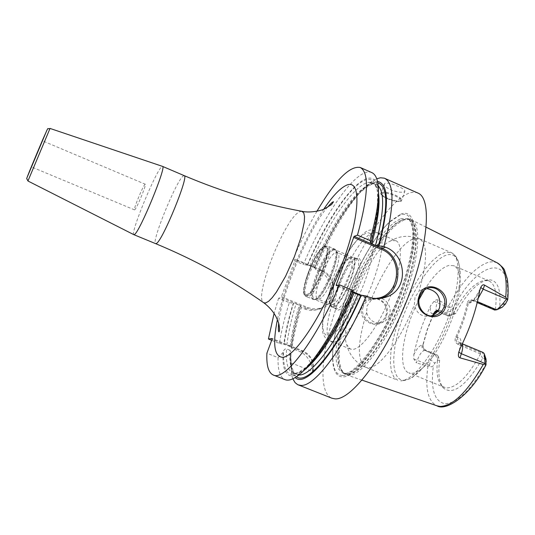 <?xml version="1.0" encoding="UTF-8"?>
<svg xmlns="http://www.w3.org/2000/svg" width="535" height="535" viewBox="0 0 535 535"><rect width="100%" height="100%" fill="white"/><g stroke="black" fill="none" stroke-linecap="round" stroke-linejoin="round"><path stroke-width="0.4" stroke-dasharray="2.67 2.01" d="M404.286 219.811L397.592 223.65L390.189 230.525L382.385 240.048L374.5 251.784L366.823 265.24L359.634 279.892L353.2 295.193L347.743 310.588L343.47 325.521L340.574 339.424L339.183 351.736L339.404 361.928L341.29 369.498L344.821 374.025L349.041 375.222C361.68 375.623 386.41 342.902 402.694 302.001C419.106 261.12 422.235 224.379 411.375 219.798L409.75 219.243L404.286 219.811M437.155 311.39C435.651 310.347 435.684 307.371 437.242 302.482L438.132 299.908L448.644 305.853L449.708 307.25L446.906 311.932L452.563 311.27L452.75 309.083C452.764 307.592 451.747 306.983 449.708 307.25M438.132 299.908L436.587 299.734L434.594 300.75L430.929 305.244C422.877 321.863 417.166 338.354 413.809 354.712L413.883 359.166L416.377 362.924L417.28 360.302L429.545 365.331L429.612 365.873C431.136 367.157 432.414 367.03 433.437 365.505L434.801 363.171L430.514 359.701C432.327 356.684 433.972 355.079 435.47 354.879L436.995 354.799L437.964 355.802L426.234 350.96C423.6 349.495 422.503 347.375 422.938 344.6L427.057 329.988L432.889 315.195M429.612 365.873L427.946 366.154L416.377 362.924M362.028 306.314C356.096 322.03 381.722 332.449 386.323 316.172C393.031 300.322 367.558 290.017 362.028 306.314L363.298 306.635C359.667 315.148 369.31 326.049 377.978 323.2C381.729 322.05 384.317 319.562 385.742 315.737C389.507 306.702 380.211 295.728 370.688 299.379C367.07 300.73 364.609 303.151 363.298 306.635M429.545 365.331L430.514 359.701M502.265 307.204L499.623 307.592C501.188 289.121 497.517 279.838 488.629 279.751C478.069 281.53 467.075 292.772 455.639 313.483L453.7 313.737L452.563 311.27M437.964 355.802L439.676 360.209C437.864 373.43 439.054 382.659 443.254 387.902C452.991 395.739 466.119 385.902 482.623 358.396L484.884 358.296L486.021 359.072M439.676 360.209L437.784 360.289L434.801 363.171M494.735 310.059L499.623 307.592M455.639 313.483L451.808 315.342L440.185 310.44L439.409 311.256L450.323 315.857L451.808 315.342M495.383 309.518C497.336 293.528 495.196 283.991 488.963 280.908L483.714 280.454C473.328 283.47 462.802 295.052 452.142 315.202M482.623 358.396L480.477 353.976C468.453 375.784 457.398 387.099 447.307 387.915L444.324 387.333L408.814 372.875L411.589 373.377L413.876 373.042L417.012 371.805L420.416 369.652L413.903 376.045C410.077 378.847 406.694 380.251 403.751 380.258C390.824 380.204 390.704 351.722 401.852 320.157C412.839 288.592 433.283 258.485 447.16 254.901C453.861 253.309 458.007 257.382 459.605 267.119C464.848 293.387 436.326 361.379 413.903 376.045C412.351 377.964 408.406 379.616 402.066 380.994L400.675 380.793C412.572 381.228 433.979 354.257 447.093 320.692C460.321 287.148 461.585 256.606 451.199 252.594L419.473 238.811C427.726 243.94 427.552 261.468 418.965 291.401L415.013 297.286L414.324 304.696C416.484 313.537 421.874 317.335 430.501 316.085L431.197 315.877M438.145 356.129C435.911 370.026 436.934 379.676 441.214 385.08L444.324 387.333M437.871 310.969L439.409 311.256L437.877 311.47L448.765 316.065L450.323 315.857M453.7 313.737L448.765 316.065L448.029 315.978L446.906 311.932M495.109 309.665L472.733 300.108C469.83 299.259 468.025 300.249 467.316 303.077L468.346 303.251L470.606 300.61L473.074 300.817L477.22 302.589M480.477 353.976L457.766 344.199L458.642 343.336C456.355 342.119 455.726 340.12 456.756 337.338C462.153 325.735 466.018 314.373 468.346 303.251L469.462 303.084L472.251 300.356L474.873 300.543L477.447 301.64M467.316 303.077C464.982 314.185 461.116 325.541 455.726 337.137C454.422 340.24 455.098 342.594 457.766 344.199M424.415 289.943C433.23 275.806 441.382 267.627 448.878 265.413L453.774 265.701C456.816 267.045 458.762 270.563 459.605 276.241C464.052 299.058 439.81 356.838 420.416 369.652M480.517 352.458L458.642 343.336L460.401 343.209L482.343 352.364L480.517 352.458L480.377 353.615M484.884 358.296L482.343 352.364L483.152 352.491M455.726 337.137L457.853 337.244C460.862 337.424 461.658 341.056 460.247 348.138M400.708 214.201C417.287 207.252 419.935 240.717 403.236 288.051C386.738 335.378 356.999 377.717 342.728 376.901C336.381 376.607 333.017 370.601 332.636 358.885C330.884 323.08 363.646 244.997 390.41 221.156L400.708 214.201M417.895 193.048C415.093 191.838 411.816 192.011 408.071 193.556C387.815 202.19 358.296 248.507 340.166 296.811C321.916 345.068 316.707 391.74 331.834 398.187M298.878 374.941L296.457 374.46C291.221 371.972 289.054 363.887 289.943 350.211L291.08 352.899L290.264 355.374L290.625 362.67L312.427 371.384L313.122 371.016C310.949 360.744 306.234 354.17 298.985 351.301L291.816 348.412L290.953 347.188L291.555 347.095L290.278 346.292L283.777 344.299C285.329 332.282 288.479 318.633 293.227 303.345L296.022 303.9L299.292 305.251L300.65 306.107L300.215 306.221C295.507 321.502 292.424 335.157 290.953 347.188M271.666 340.3L279.444 343.43C281.296 331.245 284.593 317.636 289.335 302.603L278.601 298.189L281.056 297.567L307.271 308.354L304.636 308.896L301.392 307.558C296.724 322.585 293.534 336.201 291.816 348.412M304.636 308.896C309.217 310.728 313.751 310.835 318.238 309.23C334.074 304.107 334.843 277.01 318.566 270.904L315.349 269.553C332.957 227.576 357.487 189.256 374.319 179.967L376.734 178.79M384.933 183.318L384.391 183.752C383.842 185.451 385.936 187.451 390.657 189.738C396.569 192.018 401.089 192.72 404.226 191.858L404.828 191.436C405.229 190.192 403.042 188.521 398.254 186.421C392.322 183.779 387.888 182.749 384.933 183.318M290.625 362.67L291.97 376.265L292.826 378.813M313.122 371.016C314.526 361.727 311.149 355.046 303.011 350.96L272.128 338.515M312.427 371.384C314.072 362.329 310.915 355.782 302.957 351.736L272.048 339.284M278.601 298.189L274.087 313.416M316.947 211.251C308.32 226.078 300.262 242.355 292.765 260.077L295.307 259.174L295.246 259.856L281.056 297.567M289.943 350.211L285.864 348.753L284.506 349.435L283.637 350.799C282.587 373.162 289.087 379.596 303.131 370.1C316.901 359.406 336.816 328.503 352.699 291.883L352.585 291.929C343.162 313.089 333.372 331.319 323.207 346.62C316.687 355.748 310.661 362.89 305.124 368.033L297.895 372.714C294.297 373.463 292.638 373.577 292.912 373.055C287.743 370.588 285.63 362.523 286.566 348.853M303.465 370.842L299.453 373.711C287.542 379.85 282.065 372.775 283.022 352.471L283.637 350.799M283.022 352.471L278.073 357.654L266.898 353.187M371.818 172.611C357.688 165.99 325.273 211.954 303.399 264.537L292.765 260.077M278.073 357.654C277.685 369.999 279.986 377.329 284.968 379.629M374.219 298.41L364.415 296.584L361.158 295.22M380.204 298.456C374.895 299.888 369.632 299.54 364.409 297.413L336.221 285.623M353.154 291.869L337.485 285.309M352.926 292.377L352.585 291.929M353.194 291.776L352.699 291.883M377.503 181.432L370.006 183.485C354.237 192.132 331.058 228.231 314.246 268.055L315.349 269.553M290.264 355.374L291.455 370.728L295.24 377.509M301.392 307.558L300.215 306.221M314.246 268.055L314.687 267.895L313.37 266.978L310.126 265.614L307.317 265.146C332.161 205.065 371.076 157.604 377.737 187.096L378.506 191.971M307.317 265.146L303.399 264.537M289.335 302.603L293.227 303.345M279.444 343.43L283.777 344.299M281.557 296.738L307.786 307.538L307.271 308.354C311.938 310.2 316.586 310.293 321.234 308.641C337.933 303.325 337.913 276.167 321.288 270.088L295.307 259.174M307.786 307.538L311.932 308.708L316.205 308.902L320.385 308.093L324.263 306.341L327.647 303.726L330.369 300.382L332.295 296.484L333.332 292.224L333.425 287.81L332.583 283.456L330.837 279.397L328.276 275.813L325.026 272.89L321.247 270.777L295.246 259.856M133.83 234.658C129.998 234.016 155.137 172.591 161.51 166.927L162.473 166.365M42.339 141.066L31.465 166.927L42.339 141.066M145.286 184.234L144.965 184.408C142.771 186.28 133.061 209.967 134.526 209.874L134.8 209.74C136.853 208.255 146.811 184.013 145.286 184.234L42.432 140.792M389.266 315.209C387.828 319.067 385.267 321.568 381.575 322.712C374.172 323.782 369.183 320.405 366.602 312.567L367.077 305.953L370.855 300.63L374.473 298.644C383.662 294.945 393.085 305.766 389.266 315.209M426.689 288.612L422.637 289.261L418.965 291.401M395.813 240.663L391.513 240.643L390.189 241.165C370.367 248.842 338.334 325.186 346.754 344.707L350.331 349.074L352.746 349.415C361.794 349.034 378.92 325.568 390.042 297.266C401.263 268.978 403.477 243.585 395.813 240.663L377.315 232.665L379.248 234.243C392.797 246.374 352.297 342.922 334.141 341.751L331.667 341.477C314.078 336.181 351.669 238.483 373.203 232.738L377.315 232.665M338.04 310.086C348.104 309.604 368.02 256.532 357.587 258.204L356.725 258.345C347.409 260.137 329.52 304.388 336.067 309.511L338.04 310.086M335.044 308.12L336.943 308.668C346.051 308.334 364.937 260.284 356.664 258.599L355.046 258.586C346.065 260.311 328.724 303.198 335.044 308.12L336.067 309.511M333.345 307.184L332.115 307.09L331.085 306.14C325.996 299.466 342.928 258.753 351.488 257.074L353.093 257.081C361.279 258.733 342.373 306.809 333.345 307.184M332.208 304.529C340.527 304.114 357.995 259.702 350.472 258.178L349.007 258.171C341.136 259.696 325.427 297.467 330.122 303.586L331.058 304.448L332.208 304.529M318.887 299.011C326.47 298.577 343.557 256.833 337.766 252.921L335.833 252.573C327.453 254.439 310.768 297.206 317.783 298.951L318.887 299.011M419.086 299.413C402.975 329.761 396.923 368.749 408.814 372.875M438.419 310.119L440.185 310.44M422.938 344.6L423.085 344.854C422.824 347.369 423.794 349.168 425.98 350.251L436.995 354.799M433.223 315.028L427.271 330.021L423.085 344.854L422.155 344.921C421.56 347.382 422.336 349.188 424.482 350.345L425.98 350.251L426.234 350.96M333.144 306.709C342.046 306.328 360.697 258.9 352.625 257.275L351.047 257.268C341.765 259.141 324.103 304.596 331.927 306.615L333.144 306.709M333.807 249.939L335.311 249.919C342.975 251.363 324.197 298.925 315.703 299.486L314.547 299.426C307.13 297.574 324.919 251.998 333.807 249.939M306.769 295.788C315.055 295.139 333.893 247.498 326.444 246.147L324.979 246.187C316.292 248.34 298.436 293.983 305.639 295.741L306.769 295.788M324.544 246L326.009 245.96C333.445 247.304 314.6 294.945 306.328 295.608L305.197 295.554C298.008 293.802 315.864 248.16 324.544 246M427.946 366.154C424.89 388.196 427.926 401.424 437.062 405.838M497.082 262.765L493.323 261.735L489.09 262.056C475.782 266.236 462.3 280.835 448.644 305.853M452.75 309.083C476.745 261.247 513.078 250.607 507.033 301.292M486.161 363.827C471.081 389.848 457.432 403.163 445.214 403.771C434.293 401.665 430.367 388.912 433.437 365.505M501.937 307.277L496.6 309.818M433.845 313.671L432.902 313.798L435.53 311.296L436.627 311.183M449.34 307.605L433.865 301.392M432.902 313.798C430.468 313.784 429.812 310.935 430.929 305.244M478.236 298.189L474.873 300.543L473.074 300.817L472.733 300.108M479.654 290.866C476.237 298.069 472.84 302.141 469.462 303.084M457.853 337.244C457.211 339.946 458.06 341.932 460.401 343.209L462.133 344.293M402.975 219.617L408.399 219.056C420.517 220.928 418.704 256.646 402.434 298.49C386.31 340.354 360.791 374.814 347.924 374.373L343.737 373.189L340.233 368.695L338.374 361.165L338.16 351.027L339.558 338.769L342.454 324.926L346.713 310.053L352.15 294.718L358.564 279.477L365.719 264.885L373.356 251.483L381.208 239.787L388.965 230.297L396.328 223.449L402.975 219.617M347.436 374.092L344.513 373.584L340.514 369.899L338.2 362.964L337.605 353.207L338.695 341.123L341.377 327.28L345.49 312.266L350.866 296.671L357.286 281.089L364.509 266.116L372.26 252.326L380.251 240.268L388.163 230.471L395.673 223.403L402.447 219.47L409.221 219.337C420.182 223.456 417.22 259.87 400.902 300.717C384.712 341.591 360.015 374.467 347.436 374.092M400.675 218.695L407.416 218.547C418.323 222.64 415.3 259.047 398.976 299.908C382.772 340.795 358.116 373.704 345.59 373.356L342.688 372.848L338.709 369.177L336.421 362.248L335.846 352.491L336.956 340.414L339.651 326.577L343.778 311.557L349.161 295.955L355.588 280.373L362.804 265.393L370.548 251.597L378.526 239.526L386.424 229.722L393.92 222.64L400.675 218.695M342.701 375.483C336.455 375.222 333.138 369.324 332.757 357.788C331.018 322.545 363.352 245.471 389.714 222.012L399.852 215.177C416.156 208.369 418.704 241.365 402.26 287.95C386.016 334.522 356.771 376.232 342.701 375.483M302.957 351.736L303.011 350.96L298.985 351.301M323.862 209.024C304.569 237.507 284.259 285.864 277.391 319.662M364.415 296.584L364.409 297.413L367.879 296.711M314.613 267.941C334.515 220.58 363.626 179.499 377.79 182.836M296.45 376.734C292.103 373.537 290.244 365.866 290.873 353.709M291.421 347.141C292.812 335.171 295.862 321.502 300.576 306.14M313.37 266.978C333.506 219.136 363.078 178.249 376.172 184.435L378.212 185.826M290.278 346.292C291.548 334.422 294.551 320.739 299.292 305.251M310.126 265.614C330.276 217.745 359.741 176.777 372.688 182.89C375.864 184.294 377.87 188.273 378.693 194.82M305.632 368.976C300.382 372.982 296.143 374.339 292.912 373.055L296.457 374.46L294.765 373.35C295.246 375.008 289.856 367.619 291.08 352.899M286.914 344.935C288.225 333.071 291.261 319.395 296.022 303.9M370.434 242.589C383.16 197.348 378.606 172.671 363.191 181.004C347.79 189.096 324.758 224.894 307.685 265.026M293.581 303.265C288.82 318.626 285.71 332.288 284.239 344.246M321.247 270.777L321.288 270.088L318.566 270.904M387.601 198.231C382.772 195.991 380.619 194.178 381.127 192.787C383.301 191.45 387.982 192.205 395.158 195.054C399.979 197.301 402.126 199.114 401.598 200.478C399.391 201.809 394.73 201.06 387.601 198.231M387.614 198.726C398.956 203.888 406.62 200.886 394.71 195.757C383.047 190.493 375.831 193.724 387.614 198.726M301.753 211.265L299.714 211.733C285.108 217.344 252.968 298.363 263.742 302.763M184.187 175.634L183.037 176.122C175.928 181.492 150.863 243.198 155.652 243.652M27.974 181.011L50.029 128.433M27.031 177.593L46.933 130.152M386.323 316.172L385.742 315.737M366.602 312.567C357.34 342.768 356.999 360.998 365.592 367.251L368.394 367.726C379.522 368.281 401.29 339.19 414.324 304.696M390.189 241.165L393.907 239.239C401.992 235.514 410.519 235.367 419.473 238.811L413.896 238.737C401.531 242.295 382.471 270.322 370.855 300.63M459.605 276.241L459.605 267.119L458.776 262.892C457.639 258.091 455.111 254.653 451.199 252.594L445.214 252.333L439.128 255.222L432.461 260.759L425.506 268.63L418.551 278.454L411.876 289.81L405.737 302.228L400.374 315.215L395.994 328.269L392.777 340.875L390.871 352.525L390.369 362.723L391.346 371.009L393.793 376.961L397.652 380.224L365.592 367.251C354.076 362.683 347.904 351.167 346.754 344.707M365.773 233.273L361.386 235.935L356.39 240.897L351.034 247.886L345.57 256.532L340.247 266.423L335.291 277.123L330.924 288.151L327.333 299.018L324.685 309.25L323.12 318.378L322.725 325.949L323.541 331.586L325.574 334.943L328.751 335.806C337.451 335.191 355.153 308.575 365.425 279.691C375.831 250.781 375.463 229.441 365.773 233.273M337.766 252.921L335.492 249.791C341.711 253.931 323.207 299.132 315.095 299.58L314.58 299.64C305.538 300.616 323.963 251.704 333.425 249.437L335.492 249.791L334.241 248.855L332.71 248.882C323.655 251.015 305.498 297.527 313.035 299.406L318.405 299.065M314.212 299.473C322.839 298.898 342.032 250.306 334.241 248.855L327.835 246.127L326.33 246.167C317.429 248.374 299.219 294.932 306.602 296.744L307.752 296.798C316.232 296.156 335.472 247.518 327.835 246.127L324.825 246.267C323.889 244.187 311.062 261.107 306.207 279.029C301.767 296.631 305.632 295.48 306.602 296.744L314.212 299.473M306.749 294.464C315.683 293.394 334.395 242.188 324.13 247.13C315.095 249.464 297.36 297.54 306.749 294.464M413.809 354.712C416.732 348.746 419.514 345.483 422.155 344.921M413.883 359.166L417.28 360.302C419.534 354.404 421.934 351.087 424.482 350.345L435.47 354.879L437.784 360.289M362.055 380.171L346.352 374.794M485.185 280.273L488.629 279.751M441.214 385.08L443.254 387.902M436.934 311.096L436.527 311.216M437.456 311.517L448.029 315.978M507.775 299.292L507.722 299.754M498.072 309.237L497.142 309.691M488.963 280.908L453.774 265.701M484.57 354.645L484.235 353.628M426.214 227.235L411.375 219.798M480.149 288.92C475.709 297.406 473.027 301.265 472.104 300.51L470.606 300.61M459.291 350.465C460.434 344.647 460.655 341.818 459.96 341.985L462.354 343.818M344.821 374.025L342.688 372.848L344.54 373.229C354.404 375.837 384.652 336.615 400.561 291.1C409.596 265.828 413.93 242.656 412.559 229.14C411.234 222.567 409.522 219.036 407.416 218.547L409.75 219.243M332.636 358.885L332.757 357.788C331.145 322.19 363.191 245.806 389.714 222.012L390.41 221.156M370.006 183.485L374.319 179.967M291.455 370.728L291.97 376.265M370.307 242.669C378.887 215.572 378.372 189.651 376.359 187.792C375.142 184.789 373.918 183.157 372.688 182.89L376.172 184.435C374.46 185.217 375.329 179.312 359.366 193.235C344.012 209.767 329.119 234.651 314.687 267.895M291.555 347.095C292.892 335.191 295.929 321.528 300.65 306.107M377.737 187.096L377.456 181.238M299.453 373.711L295.073 377.616M321.234 308.641L318.238 309.23M384.391 183.752L381.127 192.787C379.536 193.59 381.682 195.569 387.561 198.732C398.221 202.852 401.745 201.555 401.598 200.478L404.828 191.436M327.601 207.132C310.233 225.777 280.527 295.634 278.661 323.401M134.526 209.874L31.465 166.927M377.978 323.2L381.575 322.712M430.501 316.085L431.906 315.891M370.688 299.379L374.473 298.644M422.637 289.261L427.418 288.325M350.331 349.074L331.667 341.477M379.248 234.243C374.694 229.869 370.802 228.826 367.572 231.1C366.161 230.745 361.413 235.139 353.341 244.294C344.687 256.466 337.097 271.285 330.563 288.76C324.504 306.047 321.816 319.93 322.498 330.409C323.04 337.826 329.888 343.102 333.84 341.805L334.141 341.751M355.875 258.445L357.587 258.204M335.699 308.575L332.115 307.09M356.664 258.599L353.093 257.081M349.194 258.117L351.696 257.014M350.472 258.178L337.244 252.56M331.058 304.448L317.783 298.951M330.122 303.586L331.085 306.14M352.625 257.275L335.311 249.919M331.927 306.615L314.547 299.426M326.444 246.147L326.009 245.96M305.639 295.741L305.197 295.554"/><path stroke-width="0.8" d="M498.072 309.237L502.265 307.204L505.475 303.907L502.479 304.188L497.142 309.691L494.735 310.059L477.22 302.589M507.775 299.292C508.357 291.695 508.203 284.921 507.307 278.956L504.766 270.998C504.599 269.092 502.037 266.35 497.082 262.765C504.572 266.738 507.454 278.22 505.729 297.219L507.722 299.754L505.475 303.907M462.354 343.818L483.152 352.491L484.235 353.628L485.084 364.134L485.994 364.897L486.021 359.072L484.57 354.645M437.871 310.969L436.934 311.096L433.845 313.671L433.223 315.028M485.084 364.134L483.259 364.449C467.269 392.068 452.904 406.065 440.158 406.439L437.062 405.838L362.055 380.171M462.133 344.293C462.996 346.299 462.742 349.442 461.364 353.715L459.973 357.828C458.421 357.44 458.02 355.561 458.776 352.19L460.247 348.138C469.937 328.49 476.411 309.404 479.654 290.866L480.704 287.482C481.935 285.055 483.225 284.272 484.57 285.135L483.212 289.154L506.511 299.172L502.479 304.188M506.511 299.172L506.912 298.784M459.973 357.828L483.259 364.449M505.729 297.219L484.57 285.135M445.481 307.351C439.349 325.969 411.709 313.951 419.226 295.902C424.415 277.565 451.834 289.582 445.481 307.351L444.023 306.976C442.398 311.316 439.409 314.145 435.042 315.469C424.864 318.753 415.728 306.12 419.808 296.423C421.226 292.471 423.76 289.769 427.418 288.325C436.854 284.446 448.036 296.764 444.023 306.976M292.826 378.813L295.093 382.645L297.667 384.638L331.834 398.187L334.91 398.836C350.92 400.561 383.983 357.594 406.092 302.335C428.354 247.123 432.3 198.338 417.895 193.048L384.284 178.162L380.472 177.774L376.734 178.79M298.149 384.852L300.951 385.387C314.547 386.872 344.179 347.977 366.241 296.029L367.879 296.711C373.811 299.112 379.89 299.232 386.123 297.072C409.094 289.923 406.834 254.827 385.548 247.217L383.929 246.521C394.362 206.597 394.643 183.873 384.772 178.362M274.087 313.416L268.436 339.003L272.128 338.515L272.048 339.284L266.898 353.187C266.343 365.492 268.456 372.761 273.238 374.988C284.533 381.415 315.59 341.169 339.471 284.814L336.221 285.623L336.248 284.794L354.096 236.356L381.957 248.32C403.076 256.232 403.256 291.107 382.077 297.855L380.204 298.456M360.282 167.502L371.818 172.611C374.453 173.775 376.332 176.65 377.456 181.238C380.138 193.135 377.63 212.89 369.932 240.503L357.467 235.146C368.401 195.208 369.337 172.658 360.282 167.502C349.85 165.462 335.405 180.048 316.947 211.251M357.467 235.146L354.096 236.356M273.238 374.988L284.968 379.629C287.649 380.699 291.013 380.024 295.073 377.616C309.658 369.357 333.633 333.412 352.077 290.097L339.471 284.814M271.666 340.3L268.436 339.003M369.932 240.503L370.942 242.422L370.307 242.669L371.758 243.779L375.503 245.391L378.987 245.879C389.393 205.246 388.891 183.759 377.503 181.432M383.929 246.521L378.987 245.879M353.468 237.353L381.315 249.31C405.209 258.184 399.505 298.824 374.219 298.41M361.158 295.22L353.154 291.869M337.485 285.309L336.248 284.794M295.24 377.509C305.472 388.718 337.317 351.388 361.332 295.18L366.241 296.029M361.332 295.18L357.868 294.551L352.926 292.377M303.465 370.842C317.315 359.861 337.411 328.45 353.194 291.776L352.077 290.097M378.506 191.971C379.536 203.674 377.014 220.494 370.942 242.422M162.473 166.365L162.52 166.378C167 165.643 139.969 231.468 134.539 234.43L133.83 234.658M431.197 315.877C435.276 314.433 438.071 311.691 439.569 307.652C441.074 296.851 436.781 290.512 426.689 288.612M424.415 289.943L419.086 299.413M432.889 315.195L434.975 311.604L436.353 310.641L438.419 310.119M436.627 311.183L437.577 311.363M480.704 287.482L483.212 289.154L478.236 298.189M477.447 301.64L496.6 309.818M484.717 357.306L486.315 361.285M458.776 352.19L461.364 353.715L485.011 363.532M277.391 319.662C272.509 344.005 274.214 356.557 282.5 357.306C295.206 357.433 324.939 311.704 343.029 261.555C361.292 211.378 360.978 177.212 345.543 185.692C339.357 188.969 332.128 196.746 323.862 209.024M381.315 249.31L381.957 248.32L385.548 247.217M377.79 182.836C388.189 186.233 388.41 207.306 378.472 246.046M360.831 295.287C337.692 349.281 307.077 385.916 296.45 376.734M378.212 185.826C384.899 193.168 383.996 213.024 375.503 245.391M357.868 294.551C337.618 341.524 311.056 376.346 298.878 374.941M378.693 194.82C379.937 205.982 377.63 222.299 371.758 243.779M354.076 292.966C336.883 331.125 320.733 356.464 305.632 368.976M278.661 323.401C278.193 328.376 278.287 331.192 278.936 331.861C279.644 331.325 279.718 329.226 279.163 325.554C278.969 323.548 277.772 320.318 275.572 315.864C272.663 310.855 268.724 306.488 263.742 302.763L265.648 302.964L268.61 301.299L272.262 297.614L276.435 292.043L285.59 276.261L294.344 256.82L300.991 237.473L304.301 221.911L304.515 216.468L303.76 212.903L301.753 211.265M155.652 243.652L156.427 243.452C162.587 240.81 189.403 175.226 184.187 175.634L162.52 166.378L50.029 128.433L28.101 180.623L27.974 181.011L133.864 234.678L155.652 243.652C194.693 259.829 230.725 279.531 263.742 302.763M46.933 130.152L27.031 177.593M419.226 295.902L419.808 296.423M436.527 311.216L437.155 311.39M437.062 405.838C445.581 411.395 469.997 396.395 485.874 365.117M497.082 262.765L426.214 227.235M382.077 297.855L386.123 297.072M184.187 175.634C223.082 192.152 262.391 204.056 302.101 211.332C312.326 213.612 325.093 209.098 324.183 209.038L331.526 204.557L333.506 201.782C332.696 201.702 330.73 203.481 327.601 207.132M50.029 128.433C46.485 130.099 49.855 123.939 43.001 139.013C35.999 155.464 25.519 180.489 26.77 178.69L27.974 181.011M431.906 315.891L435.042 315.469"/></g></svg>
